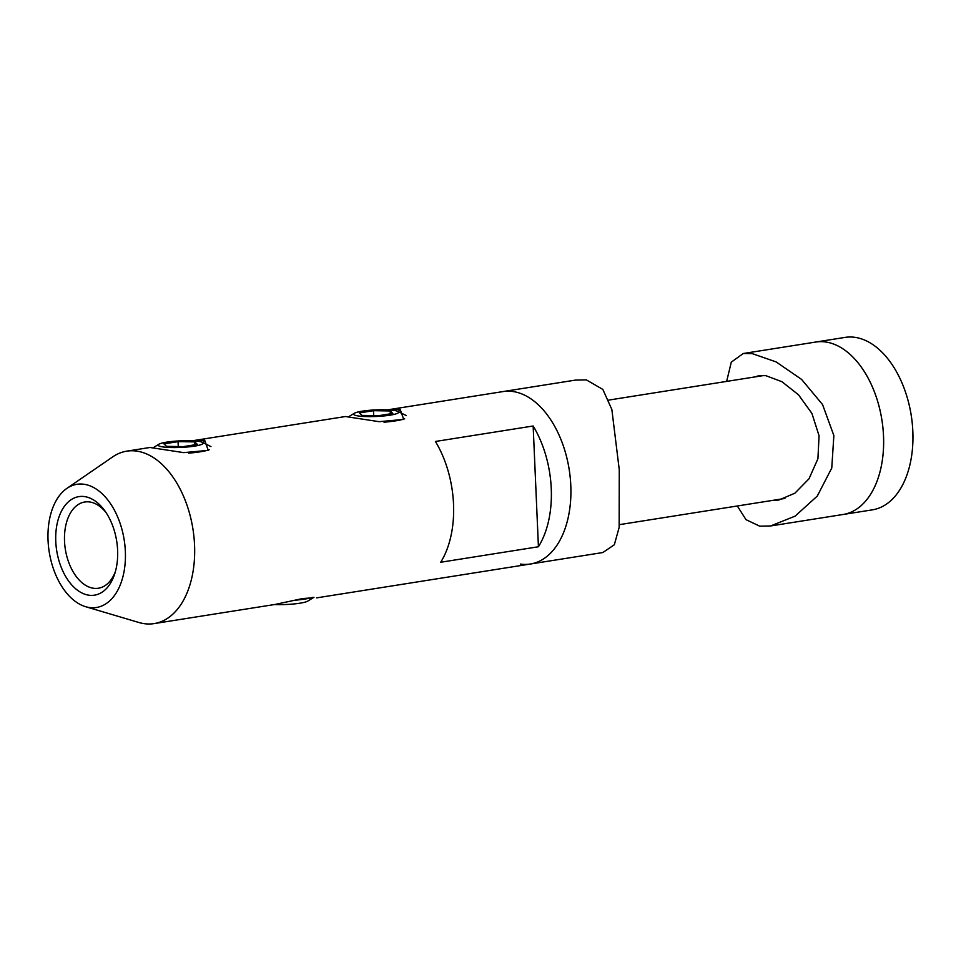 <?xml version="1.0" encoding="UTF-8"?>
<svg xmlns="http://www.w3.org/2000/svg" width="961" height="961" viewBox="0 0 961 961"><rect width="100%" height="100%" fill="white"/><g stroke="black" fill="none" stroke-linecap="round" stroke-linejoin="round"><path stroke-width="1.44" d="M66.874 488.404A62.357 37.959 81 0 1 125.35 551.386A62.357 37.959 81 0 1 85.601 606.691A62.357 37.959 81 0 1 48.05 540.394A62.357 37.959 81 0 1 66.874 488.404L112.689 456.895A87.295 53.143 81 0 1 126.792 451.153A87.295 53.143 81 0 1 194.554 545.067A87.295 53.143 81 0 1 154.108 623.605L275.014 604.457L302.583 598.559L313.154 597.79M520.454 564.071A87.295 53.143 81 0 0 530.34 564.023L602.835 552.539L614.331 544.755L619.148 527.433L619.268 469.821L611.857 409.518L602.835 389.409L586.354 379.883L575.519 380.088L503.035 391.571A87.295 53.143 81 0 1 512.922 391.511A87.295 53.143 81 0 1 570.209 477.473A87.295 53.143 81 0 1 530.34 564.023A87.295 53.143 -99 0 0 570.798 485.485A87.295 53.143 -99 0 0 503.035 391.571L387.571 409.854L400.172 409.362L403.716 419.416L379.187 421.687L345.431 416.521L192.116 440.811L204.717 440.318L208.261 450.373L183.731 452.631L149.976 447.478L126.792 451.153M154.108 623.605A87.295 53.143 81 0 1 138.913 622.5L85.601 606.691M55.774 541.499A49.888 30.368 81 0 1 71.57 499.42A49.888 30.368 81 0 1 104.713 510.651A49.888 30.368 81 0 1 117.614 550.281A49.888 30.368 81 0 1 114.719 573.837A49.888 30.368 81 0 1 80.964 592.481A49.888 30.368 81 0 1 55.774 541.499M106.046 512.573A43.653 26.572 -99 0 0 84.76 502.002A43.653 26.572 -99 0 0 64.531 541.271A43.653 26.572 -99 0 0 98.406 588.228A43.653 26.572 -99 0 0 115.392 571.591M538.424 546.761A87.295 53.143 -99 0 0 551.254 488.572A87.295 53.143 -99 0 0 533.151 425.999L435.429 441.471A87.295 53.143 81 0 1 453.52 504.057A87.295 53.143 81 0 1 440.703 562.245L538.424 546.761L533.151 425.999M770.578 525.967L872.384 509.847A87.295 53.143 -99 0 0 912.95 439.117A87.295 53.143 -99 0 0 912.83 431.309A87.295 53.143 -99 0 0 905.502 392.124A87.295 53.143 -99 0 0 845.067 337.395L815.757 342.044A87.295 53.143 -99 0 1 883.519 435.958A87.295 53.143 -99 0 1 843.061 514.495A87.295 53.143 -99 0 0 882.931 427.957A87.295 53.143 -99 0 0 825.643 341.984A87.295 53.143 -99 0 0 815.757 342.044L743.261 353.516L752.199 353.612L776.116 361.901L801.594 379.427L822.556 404.557L833.86 435.549L831.77 468.007L817.282 496.068L795.119 516.129L770.578 525.967L759.743 526.184L746.012 519.673L737.315 505.991M754.769 376.952L759.13 375.631L765.833 375.655L781.942 381.709L798.495 394.791L811.925 413.434L819.06 435.753L817.919 458.757L809.006 478.794L794.891 493.185L778.83 500.044L773.004 500.333M726.648 381.409L731.297 362.129L743.261 353.516M313.971 597.298L307.724 601.105A22.535 3.291 177.5 0 1 274.45 604.541M294.402 600.289A31.184 4.553 -2.5 0 0 313.058 597.298M172.343 447.55A22.535 3.291 -2.5 0 0 195.648 445.94A22.535 3.291 -2.5 0 0 202.387 442.336A22.535 3.291 -2.5 0 0 188.969 440.715A22.535 3.291 -2.5 0 0 158.853 444.246A22.535 3.291 -2.5 0 0 172.343 447.55M209.198 449.748A31.184 4.553 177.5 0 1 188.572 453.148M178.049 441.64L163.947 443.874L166.553 446.36L183.263 446.625L197.365 444.39L194.759 441.892L178.049 441.64L178.266 446.541M194.891 444.775L194.759 441.892M384.412 409.758A22.535 3.291 -2.5 0 0 354.297 413.29A22.535 3.291 -2.5 0 0 367.799 416.594A22.535 3.291 -2.5 0 0 391.103 414.996A22.535 3.291 -2.5 0 0 397.842 411.38A22.535 3.291 -2.5 0 0 384.412 409.758M404.641 418.792A31.184 4.553 177.5 0 1 384.016 422.191M378.718 415.669L392.821 413.434L390.214 410.948L373.493 410.683L359.39 412.918L361.997 415.404L378.718 415.669M373.709 415.584L373.493 410.683M390.334 413.831L390.214 410.948M202.711 442.504L204.717 440.318M398.166 411.548L400.172 409.362M530.34 564.023L316.589 597.874M905.502 392.124C909.791 404.785 912.229 417.807 912.83 431.213L912.95 439.117M784.921 498.447L619.449 524.646M764.127 375.463L608.781 400.076M202.387 442.336L210.939 446.589M158.853 444.246L153.412 447.562M354.297 413.29L348.867 416.606M397.842 411.38L406.383 415.632"/></g></svg>
